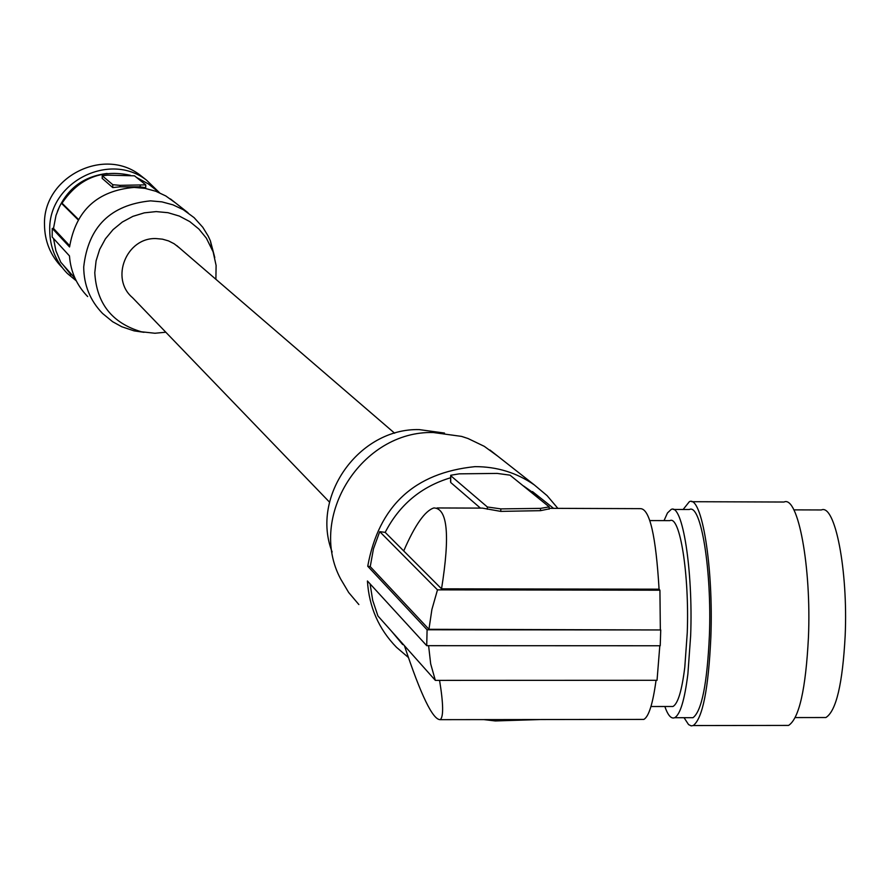 <?xml version="1.0" encoding="UTF-8"?>
<svg xmlns="http://www.w3.org/2000/svg" width="890" height="890" viewBox="0 0 890 890"><rect width="100%" height="100%" fill="white"/><g stroke="black" fill="none" stroke-linecap="round" stroke-linejoin="round"><path stroke-width="1.33" d="M85.418 180.392L79.355 184.074L72.046 190.093L65.816 197.213L61.966 203.176M107.078 173.461C83.159 176.409 66.594 189.069 57.394 211.431M159.577 192.785L146.427 180.069C109.125 151.178 48.171 182.65 49.729 230.21C49.851 247.008 55.703 261.404 67.273 273.397L76.228 280.795M144.736 178.734L140.03 175.041C103.173 146.494 42.965 177.577 44.5 224.558C44.622 241.157 50.407 255.374 61.844 267.234M62.901 264.642L71.122 274.954M53.522 238.509L55.892 250.769L60.754 262.227L75.049 278.336M130.229 175.252C101.349 169.111 78.62 178.412 62.033 203.176L61.332 203.176L59.541 206.536L56.014 215.38L53.489 228.43L52.254 228.43L52.176 237.04L69.476 255.919C70.644 271.728 76.707 285.278 87.665 296.559M152.98 187.59L148.341 183.918L136.493 177.41M175.419 202.853L165.818 195.967L155.828 191.272L145.159 188.391L134.112 187.412C97.322 190.649 75.806 210.496 69.565 246.964L52.254 228.43M144.024 332.315L134.101 330.869L121.752 326.741L112.629 321.713L102.573 313.48C90.112 300.575 83.827 285.067 83.716 266.967C88.177 226.894 110.449 204.856 150.532 200.862L161.924 201.874L172.938 204.834L183.229 209.673L194.098 217.638L202.798 227.295L208.238 236.162L210.407 240.901L214.779 257.555M165.818 332.226L154.949 333.249L141.332 331.77C112.062 323.081 96.543 303.39 94.785 272.707L96.087 260.848L99.658 249.422L105.387 238.887L113.041 229.642L122.331 222.033L132.888 216.359L144.325 212.844L156.173 211.597L168.01 212.699L179.346 216.081L189.781 221.599L198.904 229.064L206.369 238.175L213.122 251.848L216.103 265.442L215.892 279.293M329.522 502.149L132.499 297.638C109.837 278.681 126.447 237.218 156.195 238.587L162.481 239.165L168.522 240.901L174.117 243.738L179.38 247.843M53.489 228.43L69.676 245.707M78.075 219.774L61.332 203.176M62.033 203.176L78.342 219.307M145.704 184.909L145.726 187.712L140.175 186.867L119.883 186.833L112.741 187.579L102.239 178.401M112.774 184.686L119.894 185.354L145.76 184.853L134.512 175.82L107.735 175.152L102.261 175.764L112.774 184.686L112.741 187.579M444.511 433.063L419.19 429.603C359.015 428.079 310.399 496.498 332.137 551.989M358.859 604.555L348.702 592.54L340.647 578.967C307.272 516.79 361.807 430.46 433.341 432.529L461.576 436.4L468.029 438.525L484.282 446.335L497.599 456.058M367.737 566.229L370.24 566.619L428.947 629.297L660.736 629.953L427.089 629.786L367.737 566.229C378.706 505.954 414.462 472.768 474.993 466.649C496.909 466.605 516.701 472.701 534.334 484.928L547.105 495.652L557.874 508.368M428.947 629.297L431.895 609.494L437.491 589.859L659.924 590.203L659.067 589.18L441.54 588.835C450.129 535.257 447.57 508.29 433.875 507.945C424.975 510.76 414.918 525.089 403.715 550.943L441.54 588.835M437.491 589.859L379.741 531.642L385.192 532.376L403.715 550.943M450.752 481.445L450.718 482.502L480.411 508.101M540.052 497.61L523.643 486.007M450.651 477.752C421.204 486.596 399.387 504.808 385.192 532.376M450.885 475.827L487.353 506.977L500.814 508.891L540.542 508.379L549.197 506.899L510.014 475.16L497.165 473.413L459.251 473.847L450.718 475.26L450.718 482.502M641.089 719.409L643.859 719.409C648.821 716.617 652.882 703.578 656.052 680.294M549.163 508.335L640.533 508.646C649.733 508.98 655.908 535.825 659.067 589.18M660.335 629.464L659.924 590.203M660.736 629.953L660.224 645.762L426.722 645.673L367.425 580.981C369.05 606.991 378.762 629.119 396.562 647.364L408.332 657.421M370.084 583.885L372.688 600.305L377.916 615.947L435.344 680.383L657.043 680.294L659.813 645.762M495.341 719.598L495.296 720.944L540.141 719.543M495.296 720.944L483.871 719.61M370.24 566.619L373.466 548.774L379.741 531.642M439.571 680.383C443.398 703.768 443.62 716.862 440.261 719.665C432.851 719.921 420.903 695.268 404.438 645.706M391.489 631.177L402.703 644.582M427.089 629.786L426.722 645.673M435.344 680.383L430.671 663.829L428.602 645.673M549.141 508.869L540.475 510.671L500.747 511.383L482.38 508.112L437.079 507.956M649.845 520.572L669.859 520.639C679.915 514.976 689.427 574.328 687.258 632.712L684.788 667.278C681.874 690.662 677.935 703.734 672.962 706.493L670.459 706.493M664.841 706.504C667.923 715.371 671.194 719.109 674.642 717.718C680.205 714.625 684.621 700.018 687.892 673.908L690.651 635.716C693.177 570.078 682.452 503.106 671.16 509.458L667.478 512.94L664.04 520.617M690.062 717.696L692.987 717.696C701.698 711.199 707.161 683.887 709.386 635.727C711.967 570.112 700.953 503.173 689.372 509.514L673.374 509.469M684.054 717.707L688.56 724.582L691.219 725.884L693.221 725.55C702.577 718.575 708.451 689.205 710.843 637.451C713.624 566.83 701.776 494.896 689.338 501.693L683.12 509.503M785.013 725.428L788.596 725.417C799.164 718.452 805.773 689.149 808.432 637.507C811.513 567.041 798.063 495.252 784.012 502.027L691.752 501.704M822.449 717.54L825.898 717.529C836.188 711.054 842.607 683.82 845.166 635.805C848.137 570.39 835.054 503.64 821.381 509.959L793.858 509.87M140.175 186.867L140.197 185.376M119.894 185.354L119.883 186.833M102.239 178.59L102.261 175.764M500.814 508.891L500.747 511.383M540.542 508.379L540.475 510.671M487.353 506.977L487.286 509.236M188.013 212.743L170.457 198.948M141.332 331.77L134.101 330.869M148.341 183.918L159.544 192.774M145.726 187.712L145.76 184.853M102.194 178.478L102.228 175.708M534.334 484.928L489.934 450.017M532.465 491.58L553.569 508.357M643.859 719.409L440.261 719.665M450.562 481.768L450.707 475.627M549.197 506.899L549.141 509.202M692.987 717.696L674.642 717.718M825.898 717.529L795.282 717.574M176.698 245.54L394.659 433.23M672.962 706.493L650.957 706.515M211.898 248.588L210.407 240.901M788.596 725.417L693.221 725.55M140.03 175.041L146.427 180.069"/></g></svg>
